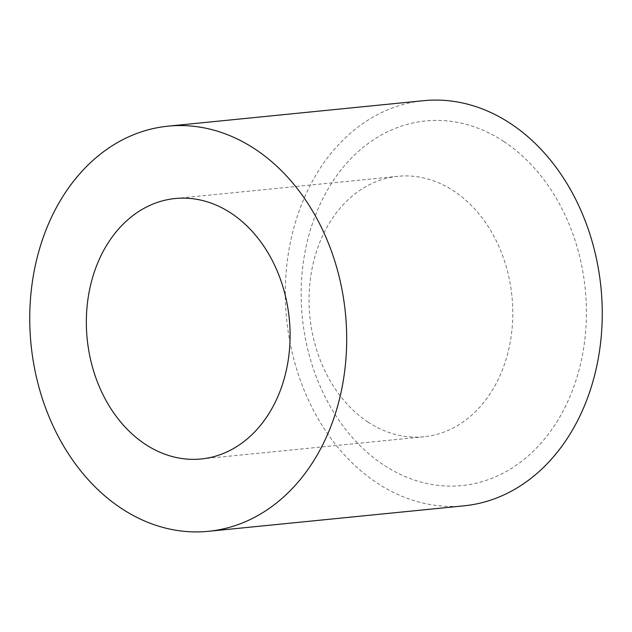 <?xml version="1.0" encoding="UTF-8"?>
<svg xmlns="http://www.w3.org/2000/svg" width="632" height="632" viewBox="0 0 632 632"><rect width="100%" height="100%" fill="white"/><g stroke="black" fill="none" stroke-linecap="round" stroke-linejoin="round"><path stroke-width="0.47" stroke-dasharray="3.16 2.37" d="M503.799 141.481A183.217 142.168 -95.7 0 0 314.396 218.016A183.217 142.168 -95.7 0 0 383.758 465.034A183.217 142.168 -95.7 0 0 573.169 388.498A183.217 142.168 -95.7 0 0 503.799 141.481M368.053 422.089A130.871 101.547 84.3 0 1 310.241 280.095A130.871 101.547 84.3 0 1 397.931 176.312A130.871 101.547 84.3 0 1 453.792 190.983A130.871 101.547 84.3 0 1 511.604 332.977A130.871 101.547 84.3 0 1 423.906 436.759A130.871 101.547 84.3 0 1 368.053 422.089M463.983 505.829A203.575 157.968 84.3 0 1 377.091 483.006A203.575 157.968 84.3 0 1 287.157 262.122A203.575 157.968 84.3 0 1 423.574 100.686M175.23 198.519L397.931 176.312M201.205 458.966L423.906 436.759"/><path stroke-width="0.95" d="M145.344 444.296A130.871 101.547 84.3 0 1 87.532 302.301A130.871 101.547 84.3 0 1 175.23 198.519A130.871 101.547 84.3 0 1 231.091 213.189A130.871 101.547 84.3 0 1 288.903 355.184A130.871 101.547 84.3 0 1 201.205 458.966A130.871 101.547 84.3 0 1 145.344 444.296M254.909 148.994A203.575 157.968 84.3 0 1 344.843 369.878A203.575 157.968 84.3 0 1 208.426 531.314A203.575 157.968 84.3 0 1 121.526 508.491A203.575 157.968 84.3 0 1 31.6 287.615A203.575 157.968 84.3 0 1 168.017 126.171A203.575 157.968 84.3 0 1 254.909 148.994M168.017 126.171L423.574 100.686A203.575 157.968 84.3 0 1 510.474 123.509A203.575 157.968 84.3 0 1 600.4 344.385A203.575 157.968 84.3 0 1 463.983 505.829L208.426 531.314"/></g></svg>

